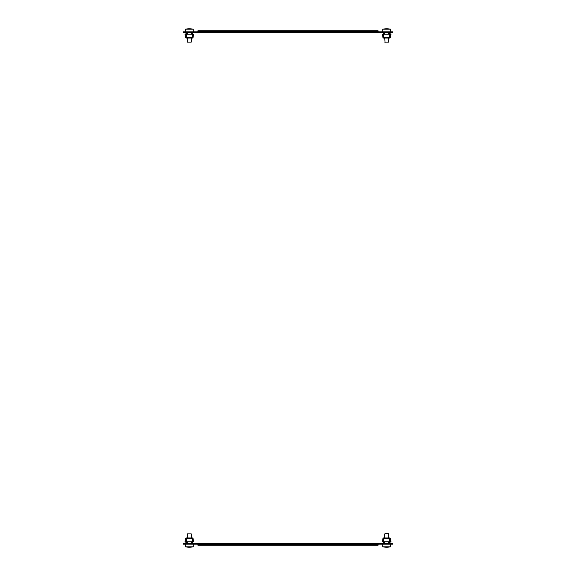 <?xml version="1.0" encoding="UTF-8"?>
<svg xmlns="http://www.w3.org/2000/svg" width="576" height="576" viewBox="0 0 576 576"><rect width="100%" height="100%" fill="white"/><g stroke="black" fill="none" stroke-linecap="round" stroke-linejoin="round"><path stroke-width="0.86" d="M378.086 543.362L378.086 545.198L197.914 545.198L197.914 543.362L392.659 543.362L392.659 544.162L378.086 544.162M378.086 544.399L197.914 544.399L378.086 544.399M197.914 544.162L183.341 544.162L183.341 543.362L197.914 543.362M185.558 542.102L186.322 542.369L185.033 541.483L185.58 538.373L187.315 537.934L186.098 537.934L187.315 537.934L187.315 533.887L191.29 533.887L191.29 537.934L193.018 538.373L193.565 541.483L192.017 542.837L193.291 541.469L192.499 538.2L192.168 541.778L192.168 538.2M185.306 541.512L186.581 542.311L186.055 543.096L186.322 542.369M186.43 538.2L186.43 541.778L186.098 538.2L185.306 541.469M191.29 537.934L192.499 537.934L191.29 537.934M192.758 538.416L185.839 538.416M192.542 543.362A0.533 0.533 0 0 1 192.017 542.837L192.017 542.311M193.018 538.373L193.565 541.483M185.033 541.483L185.58 538.373M390.161 538.416L390.694 541.512L389.419 542.311L389.419 542.837L389.419 542.311M383.832 538.2L383.832 541.778L383.501 538.2L382.709 541.469L383.983 542.837L382.428 541.577L382.982 538.373L383.501 537.934L389.902 537.934L390.42 538.373L390.967 541.483L389.419 542.837A0.533 0.533 0 0 0 389.945 543.362M388.685 533.887L384.71 533.887L388.354 533.556L388.685 537.934L389.902 537.934M383.458 543.096L382.658 543.362M390.42 538.373L390.967 541.483M382.435 541.483L382.982 538.373M383.832 541.778L389.902 541.778L389.902 538.2L383.242 538.416M186.43 541.778L192.168 541.778M186.098 537.934L192.499 537.934M185.566 541.778L186.055 541.778M192.283 542.837L193.342 543.362M185.256 543.362L186.055 543.096M186.581 542.837A0.533 0.533 0 0 1 186.055 543.362M389.57 541.778L389.57 538.2M389.678 542.837L390.744 543.362M383.983 542.837A0.533 0.533 0 0 1 383.458 543.362M383.501 537.934L384.71 537.934L384.71 533.887M383.717 542.369L382.961 542.102M382.709 541.469L383.458 541.778M188.834 547.2L188.834 547.186A20.066 14.94 -90 0 0 188.834 547.2A20.066 13.399 -90 0 1 188.82 547.2L188.834 547.2A20.066 15.595 -90 0 1 188.77 547.2A20.066 15.595 -90 0 1 187.337 547.078A19.944 12.55 -90 0 0 187.754 547.078A20.066 15.595 90 0 0 189.252 547.2A20.066 12.629 -90 0 0 190.462 547.078A19.944 15.502 90 0 0 190.714 547.078A19.944 15.502 90 0 0 190.973 547.078A20.066 12.629 90 0 1 189.763 547.2L189.77 547.2A20.066 15.595 90 0 0 189.77 547.2A20.066 15.595 90 0 0 189.828 547.2L189.828 547.2A20.074 20.074 0 0 0 193.277 546.811L185.328 546.811A20.074 20.074 0 0 0 188.77 547.2M189.806 547.2A20.066 14.94 90 0 1 189.792 547.2A20.066 14.94 90 0 1 189.77 547.2A20.066 15.595 -90 0 1 189.346 547.2A20.066 12.629 90 0 1 189.302 547.2L189.274 547.2A20.066 13.399 -90 0 1 189.274 547.2A20.066 13.399 90 0 0 189.324 547.2A20.066 14.94 -90 0 0 189.338 547.2M386.806 547.2L386.806 547.186A20.066 17.078 -90 0 0 387.158 547.186A20.066 17.078 90 0 0 387.331 547.193A20.066 17.078 90 0 1 387.158 547.2L387.144 547.193A20.066 17.078 90 0 0 387.331 547.193A20.074 20.074 0 0 0 390.672 546.811L382.723 546.811A20.074 20.074 0 0 0 386.071 547.193A20.066 17.078 -90 0 1 384.61 547.078A19.944 10.476 -90 0 0 384.955 547.078A20.066 17.078 90 0 0 386.59 547.2A20.066 10.541 -90 0 0 387.605 547.078A19.944 16.97 90 0 0 387.886 547.078A19.944 16.97 90 0 0 388.166 547.078A20.066 10.541 90 0 1 387.158 547.2A20.066 8.899 90 0 1 387.144 547.2A20.066 17.986 90 0 0 387.158 547.2A20.066 17.986 -90 0 1 386.849 547.2A20.066 8.899 90 0 1 386.834 547.2A20.066 10.541 90 0 1 386.698 547.193M386.071 547.193A20.066 17.078 -90 0 0 386.244 547.2L386.258 547.193A20.066 17.986 -90 0 1 386.244 547.2A20.066 17.986 90 0 0 386.554 547.2A20.066 8.899 -90 0 0 386.568 547.2M386.021 547.193A20.066 17.986 -90 0 1 385.956 547.193A20.066 17.986 -90 0 1 384.538 547.078M187.315 533.887L191.29 533.887M243.288 32.638L216.13 32.638M272.434 32.638L245.275 32.638M301.579 32.638L274.421 32.638M330.725 32.638L303.566 32.638M359.87 32.638L332.712 32.638M215.798 32.638L214.474 32.638M244.944 32.638L243.619 32.638M274.09 32.638L272.765 32.638M303.235 32.638L301.91 32.638M332.381 32.638L331.056 32.638M361.526 32.638L360.202 32.638M197.914 32.638L197.914 30.802L378.086 30.802L378.086 32.638L183.341 32.638L183.341 31.838L197.914 31.838M197.914 31.601L378.086 31.601L197.914 31.601M378.086 31.838L392.659 31.838L392.659 32.638L378.086 32.638M389.57 37.8L389.57 34.222L389.902 37.8L390.694 34.488L389.419 33.689L389.419 33.163L390.967 34.517L390.42 37.627L389.902 38.066L383.501 38.066L382.982 37.627L382.428 34.423L383.983 33.163L382.709 34.531L383.501 37.8L383.832 34.222L383.832 37.8M389.57 34.222L383.832 34.222M383.242 37.584L390.161 37.584M383.458 32.638A0.533 0.533 0 0 1 383.983 33.163L383.983 33.689M383.717 33.163L382.658 32.638M389.945 32.904L390.744 32.638M389.419 33.163A0.533 0.533 0 0 1 389.945 32.638M388.685 42.113L384.71 42.113L388.685 42.113L388.685 38.066L389.902 38.066M382.723 31.838L382.723 29.189L390.672 29.189A20.074 20.074 0 0 0 387.331 28.807A20.066 17.078 90 0 0 387.158 28.8A20.066 10.541 90 0 1 388.166 28.922A19.944 16.97 90 0 0 387.886 28.922A19.944 16.97 90 0 0 387.605 28.922A20.066 10.541 -90 0 0 386.59 28.8A20.066 17.078 90 0 0 384.955 28.922A19.944 10.476 -90 0 0 384.61 28.922A20.066 17.078 -90 0 1 386.071 28.807A20.066 17.078 -90 0 1 386.244 28.8L386.244 28.814A20.066 17.986 -90 0 1 386.258 28.8L386.258 28.807A20.066 17.986 90 0 1 386.554 28.8A20.066 8.899 -90 0 0 386.554 28.8M386.698 28.807A20.066 10.541 90 0 1 386.806 28.8A20.066 17.078 -90 0 1 387.158 28.814L387.158 28.843M385.042 42.444L384.71 38.066L383.501 38.066M390.434 34.222L389.945 34.222M382.982 37.627L382.435 34.517M390.967 34.517L390.42 37.627M389.678 33.631L390.442 33.898M384.538 28.922A20.066 17.986 -90 0 1 385.956 28.807M185.306 34.531L186.098 37.8L186.43 34.222L186.43 37.8M193.039 33.898L192.283 33.631L193.572 34.423L193.018 37.627L191.29 38.066L192.499 38.066L191.29 38.066L191.29 42.113L187.315 42.113L187.315 38.066L185.58 37.627L185.033 34.517L186.581 33.163L186.581 33.689L185.566 34.222M192.542 34.222L193.291 34.531L192.017 33.689L192.542 32.904L192.283 33.631M192.168 37.8L192.168 34.222L192.499 37.8L193.291 34.531M187.315 38.066L186.098 38.066L187.315 38.066M185.58 37.627L185.033 34.517M193.565 34.517L193.018 37.627M185.839 37.584L192.758 37.584M186.055 32.638A0.533 0.533 0 0 1 186.581 33.163L186.581 33.689M185.328 31.838L185.328 29.189L193.277 29.189A20.074 20.074 0 0 0 189.828 28.8A20.066 15.595 90 0 0 189.763 28.8L189.77 28.8A20.066 12.629 90 0 1 190.973 28.922A19.944 15.502 90 0 0 190.714 28.922A19.944 15.502 90 0 0 190.462 28.922A20.066 12.629 -90 0 0 189.252 28.8A20.066 14.94 90 0 1 189.274 28.8A20.066 13.399 -90 0 1 189.302 28.8L189.274 28.8A20.066 12.629 90 0 1 189.346 28.8A20.066 15.595 -90 0 1 189.763 28.814A20.066 14.94 90 0 1 189.792 28.8A20.066 14.94 90 0 1 189.806 28.8M192.168 34.222L186.43 34.222M192.499 38.066L186.098 38.066M186.322 33.163L185.256 32.638M193.342 32.638L192.542 32.904M192.017 33.163A0.533 0.533 0 0 1 192.542 32.638M191.29 42.113L187.315 42.113M189.252 28.8A20.066 15.595 90 0 0 187.754 28.922A19.944 12.55 -90 0 0 187.337 28.922A20.066 15.595 -90 0 1 188.77 28.8A20.074 20.074 0 0 0 185.328 29.189M378.086 543.37L197.914 543.37M197.914 32.63L378.086 32.63M187.315 541.778L187.315 543.362M185.328 544.162L185.328 546.811M193.277 544.162L193.277 546.811M191.29 541.778L191.29 543.362M384.71 541.778L384.71 543.362M382.723 544.162L382.723 546.811M390.672 544.162L390.672 546.811M388.685 541.778L388.685 543.362M384.71 34.222L384.71 32.638M386.071 28.807A20.074 20.074 0 0 0 382.723 29.189A20.074 20.074 0 0 1 386.071 28.807M390.672 31.838L390.672 29.189A20.074 20.074 0 0 0 387.331 28.807M388.685 34.222L388.685 32.638M187.315 34.222L187.315 32.638M193.277 31.838L193.277 29.189M191.29 34.222L191.29 32.638"/></g></svg>
